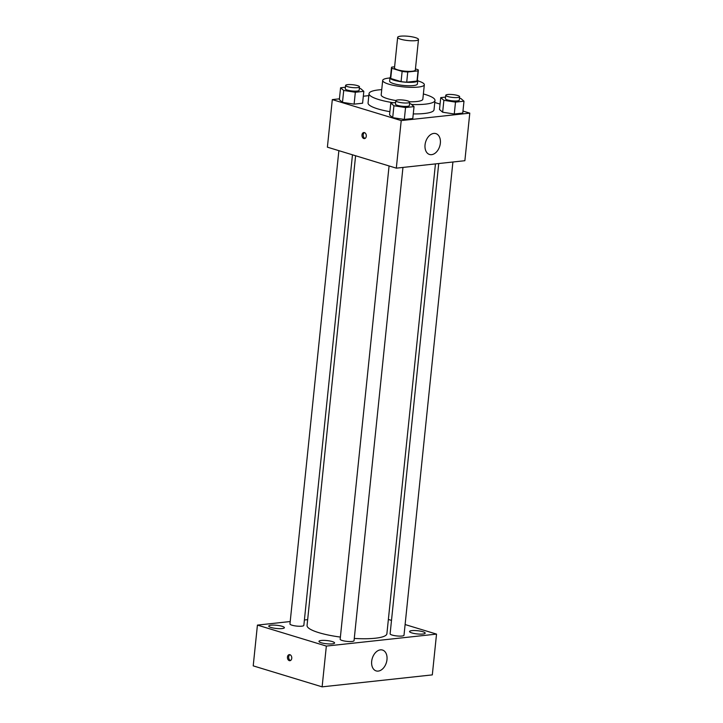 <?xml version="1.0" encoding="UTF-8"?>
<svg xmlns="http://www.w3.org/2000/svg" width="723" height="723" viewBox="0 0 723 723"><rect width="100%" height="100%" fill="white"/><g stroke="black" fill="none" stroke-linecap="round" stroke-linejoin="round"><path stroke-width="1.08" d="M400.723 39.214A10.465 2.142 -174.1 0 1 397.659 37.343A10.465 2.142 -174.1 0 1 408.287 36.286A10.465 2.142 -174.1 0 1 418.481 39.494A10.465 2.142 -174.1 0 1 411.965 40.795A10.465 2.142 -174.1 0 1 400.723 39.214M418.481 39.494L415.327 70.068A10.465 2.142 -174.1 0 1 408.811 71.378A10.465 2.142 -174.1 0 1 397.569 69.797A10.465 2.142 -174.1 0 1 394.496 67.917L397.659 37.343M418.355 70.384L417.298 80.578A13.511 2.765 -174.1 0 1 417.008 81.066L406.706 82.187L407.754 71.993L418.066 70.872A13.511 2.765 -174.1 0 0 418.355 70.384A13.511 2.765 -174.1 0 0 418.048 69.706L415.445 68.911M394.613 66.805L391.758 67.122A13.511 2.765 -174.1 0 0 391.468 67.61A13.511 2.765 -174.1 0 0 391.776 68.278L402.133 71.432A13.511 2.765 -174.1 0 0 407.754 71.993M391.776 68.278L390.718 78.473L401.075 81.627L402.133 71.432M390.718 78.473A13.511 2.765 -174.1 0 1 390.42 77.795L391.468 67.61M406.706 82.187A13.511 2.765 -174.1 0 1 401.075 81.627M390.492 77.09A13.954 2.856 5.9 0 0 389.977 77.75A13.954 2.856 5.9 0 0 403.561 82.024A13.954 2.856 5.9 0 0 417.74 80.624A13.954 2.856 5.9 0 0 417.37 79.864M417.74 80.624L417.388 84.022A13.954 2.856 -174.1 0 1 408.703 85.757A13.954 2.856 -174.1 0 1 393.71 83.651A13.954 2.856 -174.1 0 1 389.625 81.148L389.977 77.75M417.008 81.066L418.066 70.872M389.95 77.976A20.94 4.284 5.9 0 0 388.739 78.093A20.94 4.284 5.9 0 0 382.684 80.434A20.94 4.284 5.9 0 0 403.063 86.841A20.94 4.284 5.9 0 0 424.329 84.736A20.94 4.284 5.9 0 0 417.722 80.849M382.684 80.434L381.193 94.876A20.94 4.284 5.9 0 0 395.897 100.533M409.516 101.78A20.94 4.284 5.9 0 0 422.838 99.178L424.329 84.736M381.726 89.643A33.15 6.778 5.9 0 0 378.635 89.905A33.15 6.778 5.9 0 0 369.037 93.619A33.15 6.778 5.9 0 0 393.448 102.756M411.559 104.492A33.15 6.778 5.9 0 0 434.984 100.434A33.15 6.778 5.9 0 0 423.38 93.954M434.984 100.434L434.026 109.779A33.15 6.778 -174.1 0 1 413.276 113.909M389.887 111.676A33.15 6.778 -174.1 0 1 377.786 108.893A33.15 6.778 -174.1 0 1 368.07 102.964L369.037 93.619M445.576 97.09L440.732 97.623L439.503 109.507L442.648 112.219L454.27 114.008L462.756 113.086L463.985 101.193L460.84 98.482L459.494 98.283M339.43 98.825L332.309 99.602L401.22 120.587L469.787 113.131L462.964 111.062M440.063 104.085L434.776 102.476M368.829 95.635L363.317 96.231M345.422 87.23L340.578 87.763L339.349 99.647L342.485 102.359L354.107 104.148L362.594 103.226L363.823 91.333L360.678 88.622L359.331 88.414M395.626 102.521L390.781 103.046L389.552 114.939L392.697 117.65L404.32 119.431L412.797 118.509L414.026 106.624L410.89 103.913L409.534 103.705M469.787 113.131L464.871 160.705L396.312 168.152L327.392 147.167L332.309 99.602M396.312 168.152L401.22 120.587M425.043 144.871A10.908 7.366 -73.1 0 1 435.87 133.61A10.908 7.366 -73.1 0 1 439.747 146.191A10.908 7.366 -73.1 0 1 429.516 154.469A10.908 7.366 -73.1 0 1 425.043 144.871M363.832 138.545A3.055 2.16 83.8 0 1 361.961 135.364A3.055 2.16 83.8 0 1 363.805 132.535A3.055 2.16 83.8 0 1 366.281 135.346A3.055 2.16 83.8 0 1 364.464 138.608A3.055 2.16 83.8 0 1 363.832 138.545M365.07 138.418A3.055 2.16 83.8 0 1 365.061 138.409A3.055 2.16 83.8 0 1 363.217 135.671A3.055 2.16 83.8 0 1 364.437 132.598M340.388 637.08A40.127 8.206 -174.1 0 1 318.816 632.661A40.127 8.206 -174.1 0 1 307.058 625.476L355.599 155.752M435.445 163.895L386.895 633.728A40.127 8.206 -174.1 0 1 354.279 638.436M389.073 165.947L340.162 639.24A6.977 1.428 5.9 0 0 346.959 641.382A6.977 1.428 5.9 0 0 354.044 640.677L402.955 167.429M352.472 154.803L303.841 625.386A6.977 1.428 -174.1 0 1 299.494 626.263A6.977 1.428 -174.1 0 1 292.002 625.205A6.977 1.428 -174.1 0 1 289.959 623.958L338.87 150.664M452.905 162.006L404.003 635.255A6.977 1.428 -174.1 0 1 399.656 636.123A6.977 1.428 -174.1 0 1 392.164 635.065A6.977 1.428 -174.1 0 1 390.113 633.818L438.716 163.543M307.664 619.638L304.401 619.991M290.203 621.536L257.424 625.097L326.344 646.082L436.529 634.107L405.106 624.545M391.505 620.397L388.368 619.448M271.062 627.483A7.863 1.609 5.9 0 0 279.503 628.667A7.863 1.609 5.9 0 0 284.392 627.691A7.863 1.609 5.9 0 0 276.737 625.287A7.863 1.609 5.9 0 0 268.757 626.073A7.863 1.609 5.9 0 0 271.062 627.483M321.265 642.765A7.863 1.609 5.9 0 0 329.706 643.958A7.863 1.609 5.9 0 0 334.595 642.973A7.863 1.609 5.9 0 0 326.95 640.569A7.863 1.609 5.9 0 0 318.97 641.355A7.863 1.609 5.9 0 0 321.265 642.765M411.866 632.923A7.863 1.609 5.9 0 0 420.307 634.116A7.863 1.609 5.9 0 0 425.196 633.131A7.863 1.609 5.9 0 0 417.542 630.727A7.863 1.609 5.9 0 0 409.561 631.513A7.863 1.609 5.9 0 0 411.866 632.923M257.424 625.097L253.213 665.865L322.124 686.85L432.318 674.884L436.529 634.107M322.124 686.85L326.344 646.082M289.29 660.641A3.055 2.16 83.8 0 1 287.429 657.46A3.055 2.16 83.8 0 1 289.272 654.64A3.055 2.16 83.8 0 1 291.749 657.442A3.055 2.16 83.8 0 1 289.932 660.705A3.055 2.16 83.8 0 1 289.29 660.641M378.228 671.098A10.908 7.366 -73.1 0 1 376.15 670.908A10.908 7.366 -73.1 0 1 372.282 658.337A10.908 7.366 -73.1 0 1 382.503 650.049A10.908 7.366 -73.1 0 1 386.751 661.147A10.908 7.366 -73.1 0 1 378.228 671.098M290.538 660.515A3.055 2.16 83.8 0 1 290.529 660.515A3.055 2.16 83.8 0 1 288.685 657.767A3.055 2.16 83.8 0 1 289.905 654.695M390.781 103.046L393.927 105.757L405.549 107.546L414.026 106.624M409.697 102.151L409.345 105.549A6.977 1.428 -174.1 0 1 405.007 106.417A6.977 1.428 -174.1 0 1 397.505 105.368A6.977 1.428 -174.1 0 1 395.463 104.112L395.815 100.723A6.977 1.428 -174.1 0 1 402.901 100.018A6.977 1.428 -174.1 0 1 409.697 102.151A6.977 1.428 -174.1 0 1 405.35 103.028A6.977 1.428 -174.1 0 1 397.858 101.97A6.977 1.428 -174.1 0 1 395.815 100.723M389.552 114.939L392.697 117.65L393.927 105.757M392.697 117.65L404.32 119.431L405.549 107.546M404.32 119.431L412.797 118.509M440.732 97.623L443.877 100.325L455.499 102.115L463.985 101.193M459.647 96.728L459.295 100.126A6.977 1.428 -174.1 0 1 454.957 100.994A6.977 1.428 -174.1 0 1 447.456 99.937A6.977 1.428 -174.1 0 1 445.413 98.69L445.766 95.291A6.977 1.428 -174.1 0 1 452.851 94.586A6.977 1.428 -174.1 0 1 459.647 96.728A6.977 1.428 -174.1 0 1 455.309 97.596A6.977 1.428 -174.1 0 1 447.808 96.539A6.977 1.428 -174.1 0 1 445.766 95.291M439.503 109.507L442.648 112.219L443.877 100.325M442.648 112.219L454.27 114.008L455.499 102.115M454.27 114.008L462.756 113.086M340.578 87.763L343.714 90.465L355.336 92.255L363.823 91.333M359.494 86.868L359.141 90.267A6.977 1.428 -174.1 0 1 354.794 91.134A6.977 1.428 -174.1 0 1 347.302 90.077A6.977 1.428 -174.1 0 1 345.26 88.83L345.603 85.431A6.977 1.428 -174.1 0 1 352.697 84.727A6.977 1.428 -174.1 0 1 359.494 86.868A6.977 1.428 -174.1 0 1 355.147 87.736A6.977 1.428 -174.1 0 1 347.655 86.679A6.977 1.428 -174.1 0 1 345.603 85.431M339.349 99.647L342.485 102.359L343.714 90.465M342.485 102.359L354.107 104.148L355.336 92.255M354.107 104.148L362.594 103.226"/></g></svg>
